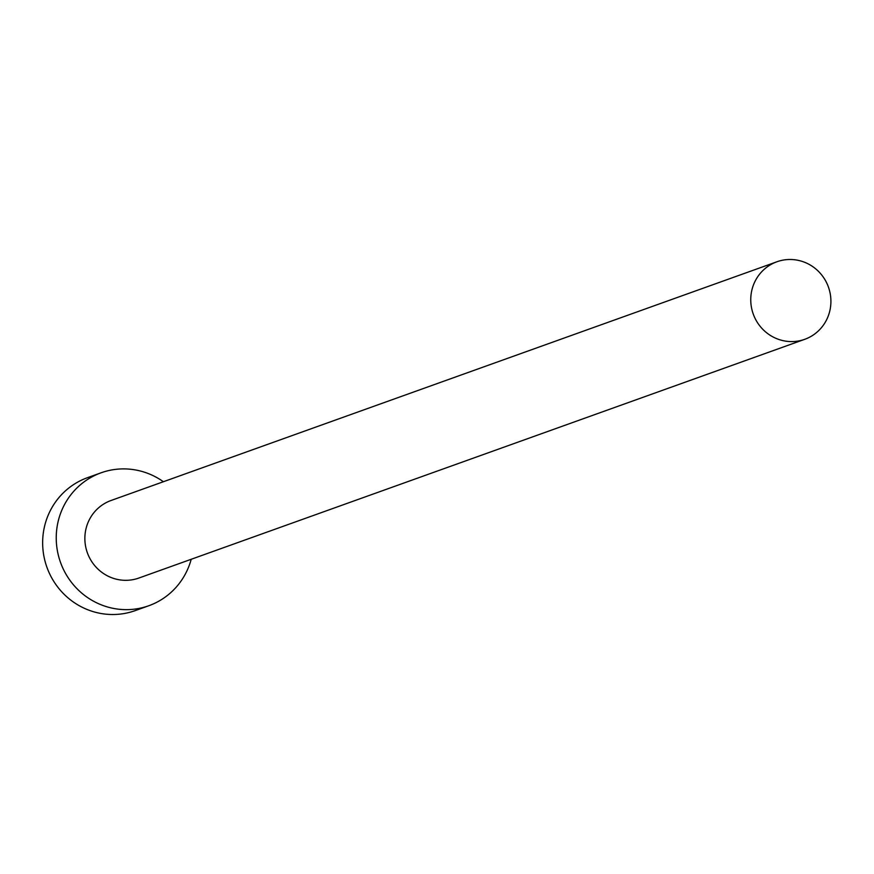 <?xml version="1.0" encoding="UTF-8"?>
<svg xmlns="http://www.w3.org/2000/svg" width="874" height="874" viewBox="0 0 874 874"><rect width="100%" height="100%" fill="white"/><g stroke="black" fill="none" stroke-linecap="round" stroke-linejoin="round"><path stroke-width="1.31" d="M790.686 341.581A41.198 39.942 70.3 0 0 804.736 339.32A41.198 39.942 70.3 0 0 830.3 294.177A41.198 39.942 70.3 0 0 790.981 259.502A41.198 39.942 70.3 0 0 776.931 261.763A41.198 39.942 70.3 0 0 751.367 306.905A41.198 39.942 70.3 0 0 790.686 341.581M776.931 261.763L111.042 500.496A41.198 39.942 70.3 0 0 85.477 545.638A41.198 39.942 70.3 0 0 124.807 580.314A41.198 39.942 70.3 0 0 138.846 578.053L804.736 339.32M163.394 481.727A70.619 68.467 70.3 0 0 125.19 468.912A70.619 68.467 70.3 0 0 101.111 472.79A70.619 68.467 70.3 0 0 57.291 550.183A70.619 68.467 70.3 0 0 124.698 609.626A70.619 68.467 70.3 0 0 148.777 605.748A70.619 68.467 70.3 0 0 191.198 559.284M101.111 472.79L87.52 477.663A70.619 68.467 70.3 0 0 43.7 555.056A70.619 68.467 70.3 0 0 111.118 614.498A70.619 68.467 70.3 0 0 135.197 610.62L148.777 605.748"/></g></svg>
